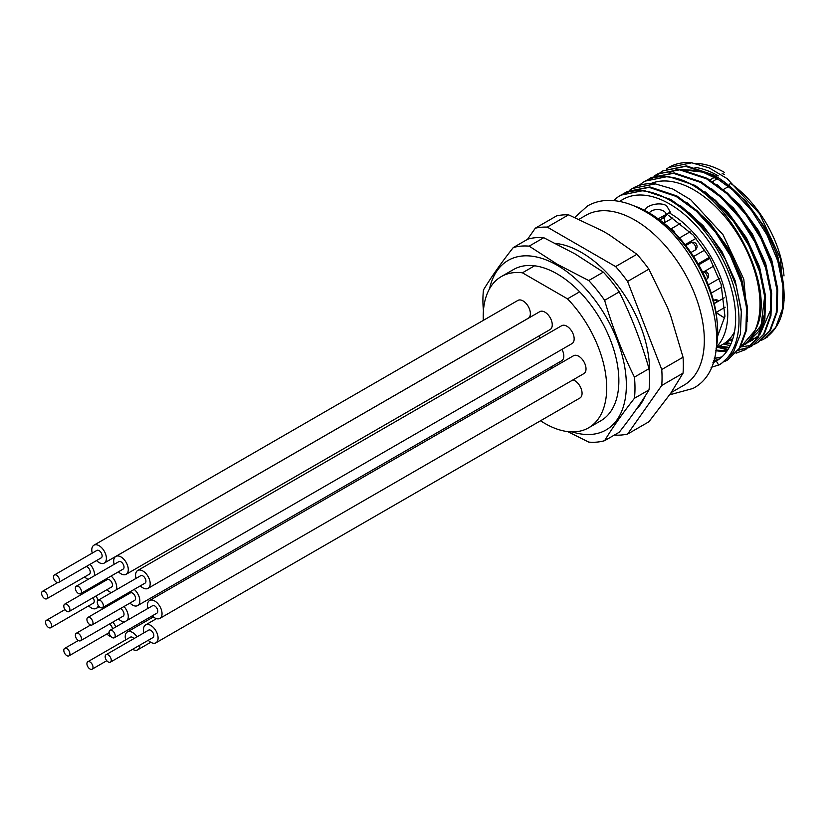<?xml version="1.0" encoding="UTF-8"?>
<svg xmlns="http://www.w3.org/2000/svg" width="832" height="832" viewBox="0 0 832 832"><rect width="100%" height="100%" fill="white"/><g stroke="black" fill="none" stroke-linecap="round" stroke-linejoin="round"><path stroke-width="1.25" d="M137.717 570.482L561.694 325.697A10.327 5.959 60 0 1 566.852 326.206A10.327 5.959 60 0 1 573.602 335.306A10.327 5.959 60 0 1 572.021 343.585L148.044 588.359A10.327 5.959 -120 0 0 149.625 580.091A10.327 5.959 -120 0 0 142.875 570.991A10.327 5.959 -120 0 0 137.717 570.482A10.327 5.959 -120 0 0 136.032 578.406M140.338 585.853A10.327 5.959 -120 0 0 142.875 587.85A10.327 5.959 -120 0 0 148.044 588.359M102.45 607.724L145.028 583.149A4.306 2.486 -120 0 0 145.922 581.173A4.306 2.486 -120 0 0 144.04 576.846A4.306 2.486 -120 0 0 140.733 575.692L98.145 600.278A4.306 2.486 -120 0 0 97.261 602.243A4.306 2.486 -120 0 0 99.133 606.58A4.306 2.486 -120 0 0 102.45 607.724A4.306 2.486 -120 0 0 103.345 605.758A4.306 2.486 -120 0 0 101.462 601.432A4.306 2.486 -120 0 0 98.145 600.278M483.298 320.382A87.318 50.409 -120 0 1 501.301 276.588A87.318 50.409 -120 0 1 522.423 272.813L567.486 298.834A87.318 50.409 -120 0 1 588.609 427.814L600.777 420.794A87.318 50.409 60 0 0 579.654 291.814L567.486 298.834M540.53 420.753A87.318 50.409 -120 0 0 544.96 423.488A87.318 50.409 -120 0 0 588.609 427.814M115.825 556.431L539.791 311.657A10.327 5.959 60 0 1 544.96 312.166A10.327 5.959 60 0 1 551.699 321.256A10.327 5.959 60 0 1 550.118 329.534L126.142 574.309A10.327 5.959 -120 0 0 127.722 566.041A10.327 5.959 -120 0 0 120.983 556.941A10.327 5.959 -120 0 0 115.825 556.431A10.327 5.959 -120 0 0 114.14 564.356M93.922 545.199L517.899 300.414A10.327 5.959 60 0 1 523.058 300.924A10.327 5.959 60 0 1 529.807 310.024A10.327 5.959 60 0 1 528.216 318.292L104.25 563.077A10.327 5.959 -120 0 0 105.83 554.798A10.327 5.959 -120 0 0 99.081 545.709A10.327 5.959 -120 0 0 93.922 545.199A10.327 5.959 -120 0 0 92.238 553.114M538.845 336.034A10.327 5.959 60 0 1 539.854 338.302M561.964 349.388A10.327 5.959 60 0 1 561.673 360.786L137.696 605.571A10.327 5.959 -120 0 0 139.558 598.374A10.327 5.959 -120 0 0 134.212 589.389M149.583 600.506L573.56 355.732A10.327 5.959 60 0 1 578.718 356.242A10.327 5.959 60 0 1 585.458 365.331A10.327 5.959 60 0 1 583.877 373.61L159.9 618.384A10.327 5.959 -120 0 0 161.481 610.116A10.327 5.959 -120 0 0 154.742 601.016A10.327 5.959 -120 0 0 149.583 600.506A10.327 5.959 -120 0 0 147.898 608.431M551.179 366.85A10.327 5.959 60 0 1 551.71 368.337M573.009 379.881A10.327 5.959 60 0 1 574.766 380.65A10.327 5.959 60 0 1 581.506 389.74A10.327 5.959 60 0 1 579.925 398.018L155.948 642.793A10.327 5.959 -120 0 0 157.529 634.525A10.327 5.959 -120 0 0 150.79 625.425A10.327 5.959 -120 0 0 145.621 624.915A10.327 5.959 -120 0 0 143.946 632.84M522.423 272.813L534.591 265.793A87.318 50.409 60 0 1 557.118 273.884A87.318 50.409 60 0 1 579.654 291.814M501.301 276.588L513.469 269.558A87.318 50.409 60 0 1 534.591 265.793M572.229 431.902A97.895 56.524 -120 0 0 625.934 376.126A97.895 56.524 -120 0 0 557.118 265.242A97.895 56.524 -120 0 0 489.57 288.725M604.625 440.679C612.404 427.804 622.336 413.67 634.431 398.289A107.526 62.088 -120 0 0 634.431 377.114C622.336 352.758 612.404 327.153 604.625 300.31A107.526 62.088 -120 0 0 588.744 280.55L557.315 264.285L529.152 246.147A107.526 62.088 -120 0 0 513.271 247.562L527.862 239.138A107.526 62.088 60 0 1 543.743 237.713L575.172 253.978L603.346 272.126A107.526 62.088 60 0 1 619.226 291.876C631.322 316.233 641.254 341.838 649.022 368.68A107.526 62.088 60 0 1 649.022 389.865C641.254 402.74 631.322 416.874 619.226 432.255L604.625 440.679A107.526 62.088 -120 0 1 588.744 442.104L567.715 431.61M513.271 247.562C501.176 262.943 491.244 277.077 483.465 289.952A107.526 62.088 -120 0 0 483.434 310.752M603.346 272.126L588.744 280.55M529.152 246.147L543.743 237.713M604.625 300.31L619.226 291.876M649.022 368.68L634.431 377.114M634.431 398.289L649.022 389.865M555.516 243.412A96.346 55.63 60 0 1 581.454 252.46A96.346 55.63 60 0 1 649.47 374.837M644.81 396.635A96.346 55.63 60 0 1 636.033 409.718M614.921 434.741L615.628 435.146A113.984 65.811 -120 0 0 627.578 434.075L661.752 385.455A113.984 65.811 -120 0 0 661.752 369.522L627.578 281.445A113.984 65.811 -120 0 0 615.628 266.573L547.279 227.115A113.984 65.811 -120 0 0 535.33 228.176L527.467 239.366M547.279 227.115L568.568 214.822L602.462 230.87L609.107 234.718L636.917 254.28L615.628 266.573M636.917 254.28A113.984 65.811 60 0 1 648.877 269.152L667.337 307.143L670.665 315.723L683.041 357.23L661.752 369.522M627.578 281.445L648.877 269.152M683.041 357.23A113.984 65.811 60 0 1 683.041 373.173L670.665 393.359L648.877 421.782L627.578 434.075M661.752 385.455L683.041 373.173M568.568 214.822A113.984 65.811 60 0 0 556.618 215.883L535.33 228.176M579.051 219.274L585.946 215.29A98.072 56.618 60 0 1 634.982 220.147A98.072 56.618 60 0 1 699.046 306.571A98.072 56.618 60 0 1 684.018 385.154L671.216 392.538M633.537 205.712A98.072 56.618 60 0 1 648.367 212.42A98.072 56.618 60 0 1 655.689 217.1A98.072 56.618 60 0 1 717.319 323.856A98.072 56.618 60 0 1 717.714 332.53A98.072 56.618 60 0 1 716.102 348.733M717.319 323.856L717.038 320.59A93.34 53.893 -120 0 0 658.372 218.982A93.34 53.893 -120 0 0 658.185 218.847L670.311 212.087L666.609 205.754C659.558 201.271 644.769 205.712 644.634 211.026M619.466 201.406L622.991 199.378A93.34 53.893 60 0 1 669.656 203.996A93.34 53.893 60 0 1 730.631 286.25A93.34 53.893 60 0 1 716.321 361.036A93.34 53.893 60 0 1 712.92 362.742M716.321 361.036L718.692 365.134A98.072 56.618 -120 0 0 733.72 286.551A98.072 56.618 -120 0 0 669.656 200.138A98.072 56.618 -120 0 0 620.62 195.281A98.072 56.618 -120 0 0 613.704 200.606M718.692 365.134L721.354 363.594L733.45 352.238L740.386 334.173L741.322 311.688L736.226 285.969L725.452 259.584L710.247 235.342L691.267 214.438L670.8 199.472L643.874 190.466L620.807 195.166M727.428 360.09L739.991 347.994L746.626 329.805L747.334 307.341L742.082 281.726L731.255 255.549L716.092 231.514L697.216 210.798L676.874 195.967L649.958 186.961L627.089 191.547L649.199 187.398L676.114 196.404L696.446 211.234L715.333 231.951L730.496 255.986L741.322 282.162L746.574 307.778L745.857 330.242L739.232 348.431L727.428 360.09L724.693 361.494M719.118 359.226L713.461 361.088M721.895 356.938L714.251 358.342M714.262 358.28A93.34 53.893 -120 0 0 722.01 356.834M747.219 306.176L741.291 277.337L728.104 248.186L709.259 222.196L686.702 202.27M713.544 360.786L719.472 358.956M741.135 309.691L735.207 280.852L722.02 251.701L703.175 225.711L680.628 205.785M712.951 362.648L716.518 360.922M629.814 190.133L632.403 188.469L655.283 183.882L672.786 189.01L690.706 199.753L723.05 234.759L743.808 279.261L747.604 321.381M623.73 193.638L626.319 191.984M718.609 365.009L711.11 367.37M632.601 188.365A98.072 56.618 60 0 1 632.788 188.25A98.072 56.618 60 0 1 655.283 183.882M726.877 351.218A93.34 53.893 60 0 1 719.243 351.146A93.34 53.893 60 0 1 715.832 350.688M650.655 183.664A93.34 53.893 60 0 1 693.982 189.946A93.34 53.893 60 0 1 754.957 330.522A93.34 53.893 60 0 1 740.657 346.986L740.574 347.038M740.844 346.882L754.957 330.522C780.822 286.936 721.438 179.982 667.451 176.862A98.072 56.618 -120 0 0 644.956 181.23A98.072 56.618 -120 0 0 639.246 185.401M719.243 351.146L715.842 350.646M764.702 296.078L761.114 325.437L746.356 343.699L758.878 331.282L765.014 312.437M728.967 347.88L718.505 346.372M758.846 335.535L749.705 341.588M749.299 341.765L746.377 342.846M730.86 344.063L725.182 343.013M758.066 336.929L755.778 338.073M755.383 338.25L752.461 339.331M752.024 339.466L748.914 340.226M732.493 339.789L731.266 339.498M669.167 172.734L677.3 169.686M679.151 169.302L700.149 170.81L722.446 181.636M667.451 176.862C676.25 177.705 685.225 180.71 694.366 185.869L714.698 200.699L733.574 221.416L748.748 245.45L759.574 271.627L764.816 297.242L764.109 319.706L757.484 337.896L745.68 349.554L758.243 337.459L764.868 319.27L765.575 296.806L760.334 271.19L749.507 245.014L734.344 220.979L715.458 200.262L695.126 185.432L668.21 176.426L645.143 181.116M751.764 346.039L764.327 333.944L770.952 315.754L771.659 293.301L766.418 267.675L755.591 241.498L740.418 217.464L721.542 196.747L701.21 181.917L674.294 172.91L651.414 177.497L673.535 173.347L700.45 182.354L720.782 197.194L739.658 217.911L754.832 241.946L765.658 268.112L770.9 293.738L770.193 316.191L763.568 334.391L751.764 346.039L749.029 347.443M717.6 346.684L728.052 349.43M738.764 349.856L748.977 347.36M749.382 347.183L752.138 345.821M757.848 342.524L770.411 330.439L777.036 312.25L777.743 289.786L772.502 264.16L761.675 237.994L746.502 213.959L727.626 193.242L707.294 178.402L680.378 169.395L657.498 173.982L679.619 169.832L706.534 178.838L726.866 193.679L745.742 214.396L760.916 238.43L771.742 264.607L776.984 290.222L776.277 312.686L769.652 330.876L757.848 342.524L755.113 343.938M767.281 336.908L764.691 338.572C784.534 324.886 789.173 298.906 778.586 260.655C768.092 225.524 741.104 190.174 713.378 174.886L686.462 165.89L662.823 170.914L685.703 166.327L712.618 175.334L732.95 190.164L751.826 210.881L767 234.915L777.826 261.092L783.068 286.707L782.361 309.171L775.736 327.361L763.932 339.019L761.197 340.423M663.208 170.695L660.629 172.39M660.275 172.65L657.862 174.616M657.53 174.918L655.283 177.164M783.713 285.106L777.785 256.266L764.598 227.115L745.753 201.126L723.206 181.199M707.595 172.713L678.059 169.25M676.468 169.666L669.126 172.734M732.025 339.061L732.68 339.217M749.216 339.872L752.357 339.154M752.783 339.03L755.726 337.99M756.142 337.813L758.087 336.887M777.629 288.61L771.701 259.782L758.524 230.63L739.679 204.641L717.122 184.714M725.941 342.576L731.078 343.554M746.699 342.545L749.653 341.494M750.058 341.328L752.814 339.966M759.949 334.454L771.098 308.932M771.545 292.126L765.627 263.297L752.44 234.135L733.595 208.146L711.038 188.219M719.493 345.998L729.217 347.422M743.974 344.833L746.741 343.481M765.461 295.641L759.543 266.802L746.356 237.65L727.511 211.661L704.954 191.734M715.926 350.074L727.106 350.886M666.318 169.062L668.907 167.398L691.777 162.812L709.28 167.939L727.199 178.682L759.554 213.689L780.302 258.19L784.098 300.31M732.035 341.11L729.758 340.371M660.234 172.567L662.823 170.914M754.707 344.115L751.795 345.218M751.369 345.353L740.74 346.944M730.09 345.727L723.674 343.876M654.15 176.082L656.739 174.429M748.623 347.63L738.483 350.251M727.73 349.939L716.529 347.006M648.066 179.598L650.655 177.934M745.68 349.554L736.122 353.184M767.354 337.043L763.932 339.019M669.094 167.294A98.072 56.618 60 0 1 669.282 167.18A98.072 56.618 60 0 1 691.777 162.812M718.318 175.906A93.34 53.893 -120 0 0 694.959 167.346M695.365 163.394A93.34 53.893 60 0 1 724.402 172.39M664.622 218.826A84.739 48.922 -120 0 0 664.914 222.487M716.186 312.395A84.739 48.922 -120 0 0 723.476 317.242M724.402 174.502A8.601 4.971 -120 0 0 722.145 173.69M784.004 275.922A84.739 48.922 -120 0 0 730.288 183.144L728.655 186.451L723.528 189.405M716.019 312.52A82.15 47.434 -120 0 0 722.571 316.732A82.15 47.434 -120 0 0 724.755 317.938M664.529 218.868A82.15 47.434 -120 0 0 664.747 222.591M716.81 178.88L712.66 181.657M734.49 331.885A82.15 47.434 60 0 1 722.894 344.334A82.15 47.434 60 0 1 716.446 347.038M670.01 213.335A82.15 47.434 60 0 1 721.573 280.082A82.15 47.434 60 0 1 716.456 346.965M118.435 571.802A10.327 5.959 -120 0 0 120.983 573.799A10.327 5.959 -120 0 0 126.142 574.309M80.548 593.684L123.136 569.098A4.306 2.486 -120 0 0 124.02 567.133A4.306 2.486 -120 0 0 122.148 562.796A4.306 2.486 -120 0 0 118.83 561.652L76.253 586.227A4.306 2.486 -120 0 0 75.358 588.203A4.306 2.486 -120 0 0 77.241 592.53A4.306 2.486 -120 0 0 80.548 593.684A4.306 2.486 -120 0 0 81.442 591.708A4.306 2.486 -120 0 0 79.57 587.382A4.306 2.486 -120 0 0 76.253 586.227M96.543 560.57A10.327 5.959 -120 0 0 99.081 562.567A10.327 5.959 -120 0 0 104.25 563.077M58.656 582.442L101.234 557.856A4.306 2.486 -120 0 0 102.128 555.89A4.306 2.486 -120 0 0 100.246 551.564A4.306 2.486 -120 0 0 96.928 550.41L54.35 574.995A4.306 2.486 -120 0 0 53.466 576.961A4.306 2.486 -120 0 0 55.338 581.287A4.306 2.486 -120 0 0 58.656 582.442A4.306 2.486 -120 0 0 59.54 580.476A4.306 2.486 -120 0 0 57.668 576.15A4.306 2.486 -120 0 0 54.35 574.995M84.677 576.898A10.327 5.959 -120 0 0 87.225 578.895A10.327 5.959 -120 0 0 88.15 579.363M94.463 575.713A10.327 5.959 -120 0 0 90.043 564.325M46.79 598.77A4.306 2.486 -120 0 0 47.684 596.804A4.306 2.486 -120 0 0 45.802 592.478A4.306 2.486 -120 0 0 42.494 591.323A4.306 2.486 -120 0 0 41.6 593.289A4.306 2.486 -120 0 0 43.482 597.626A4.306 2.486 -120 0 0 46.79 598.77L89.367 574.194A4.306 2.486 -120 0 0 90.262 572.218A4.306 2.486 -120 0 0 86.164 566.561M102.315 581.11A10.327 5.959 -120 0 0 102.586 582.265M106.881 589.722A10.327 5.959 -120 0 0 109.429 591.708A10.327 5.959 -120 0 0 111.509 592.561M116.418 589.732A10.327 5.959 -120 0 0 111.093 576.046M68.994 611.593L111.571 587.007A4.306 2.486 -120 0 0 112.466 585.042A4.306 2.486 -120 0 0 110.583 580.715A4.306 2.486 -120 0 0 107.276 579.561L64.698 604.146A4.306 2.486 -120 0 0 63.804 606.112A4.306 2.486 -120 0 0 65.676 610.438A4.306 2.486 -120 0 0 68.994 611.593A4.306 2.486 -120 0 0 69.888 609.627A4.306 2.486 -120 0 0 68.006 605.29A4.306 2.486 -120 0 0 64.698 604.146M125.434 594.464A10.327 5.959 -120 0 0 125.694 595.608M130 603.065A10.327 5.959 -120 0 0 132.538 605.062A10.327 5.959 -120 0 0 137.696 605.571M92.113 624.936L134.69 600.35A4.306 2.486 -120 0 0 135.585 598.385A4.306 2.486 -120 0 0 133.702 594.058A4.306 2.486 -120 0 0 130.385 592.904L87.807 617.49A4.306 2.486 -120 0 0 86.913 619.455A4.306 2.486 -120 0 0 88.795 623.782A4.306 2.486 -120 0 0 92.113 624.936A4.306 2.486 -120 0 0 92.997 622.97A4.306 2.486 -120 0 0 91.125 618.644A4.306 2.486 -120 0 0 87.807 617.49M152.204 615.878A10.327 5.959 -120 0 0 154.742 617.874A10.327 5.959 -120 0 0 159.9 618.384M114.317 637.759L156.894 613.174A4.306 2.486 -120 0 0 157.778 611.208A4.306 2.486 -120 0 0 155.906 606.871A4.306 2.486 -120 0 0 152.589 605.727L110.011 630.302A4.306 2.486 -120 0 0 109.117 632.278A4.306 2.486 -120 0 0 110.999 636.605A4.306 2.486 -120 0 0 114.317 637.759A4.306 2.486 -120 0 0 115.201 635.783A4.306 2.486 -120 0 0 113.329 631.457A4.306 2.486 -120 0 0 110.011 630.302M88.962 590.127A10.327 5.959 -120 0 0 86.382 590.314M85.665 590.73A10.327 5.959 -120 0 0 84.219 592.873M88.629 605.873A10.327 5.959 -120 0 0 91.177 607.87A10.327 5.959 -120 0 0 96.335 608.379A10.327 5.959 -120 0 0 98.28 605.467M97.999 600.382A10.327 5.959 -120 0 0 96.044 595.972M50.742 627.744A4.306 2.486 -120 0 0 51.636 625.778A4.306 2.486 -120 0 0 49.764 621.452A4.306 2.486 -120 0 0 46.446 620.298A4.306 2.486 -120 0 0 45.552 622.263A4.306 2.486 -120 0 0 47.434 626.59A4.306 2.486 -120 0 0 50.742 627.744L93.33 603.169A4.306 2.486 -120 0 0 94.214 601.193A4.306 2.486 -120 0 0 93.028 597.719M118.435 618.862A10.327 5.959 -120 0 0 120.983 620.859A10.327 5.959 -120 0 0 124.686 621.837M127.275 620.339A10.327 5.959 -120 0 0 124.01 606.518M80.548 640.744A4.306 2.486 -120 0 0 81.442 638.768A4.306 2.486 -120 0 0 79.57 634.442A4.306 2.486 -120 0 0 76.253 633.287A4.306 2.486 -120 0 0 75.358 635.263A4.306 2.486 -120 0 0 77.241 639.59A4.306 2.486 -120 0 0 80.548 640.744L123.136 616.158A4.306 2.486 -120 0 0 124.02 614.193A4.306 2.486 -120 0 0 120.349 608.629M148.242 640.286A10.327 5.959 -120 0 0 150.79 642.283A10.327 5.959 -120 0 0 155.948 642.793M110.354 662.168L152.942 637.582A4.306 2.486 -120 0 0 153.826 635.606A4.306 2.486 -120 0 0 151.954 631.28A4.306 2.486 -120 0 0 148.637 630.126L106.059 654.711A4.306 2.486 -120 0 0 105.165 656.687A4.306 2.486 -120 0 0 107.047 661.014A4.306 2.486 -120 0 0 110.354 662.168A4.306 2.486 -120 0 0 111.249 660.192A4.306 2.486 -120 0 0 109.366 655.866A4.306 2.486 -120 0 0 106.059 654.711M106.881 633.963A10.327 5.959 -120 0 0 109.429 635.96A10.327 5.959 -120 0 0 111.093 636.709M115.752 626.985A10.327 5.959 -120 0 0 112.861 622.086M112.445 628.898A4.306 2.486 -120 0 0 109.47 624.052M69.888 653.869A4.306 2.486 -120 0 0 68.006 649.542A4.306 2.486 -120 0 0 64.698 648.388A4.306 2.486 -120 0 0 63.804 650.364A4.306 2.486 -120 0 0 65.676 654.69A4.306 2.486 -120 0 0 68.994 655.845A4.306 2.486 -120 0 0 69.888 653.869M137.03 636.834A10.327 5.959 -120 0 0 132.538 632.455A10.327 5.959 -120 0 0 127.379 631.935A10.327 5.959 -120 0 0 125.694 639.86M132.579 649.334A10.327 5.959 -120 0 0 137.696 649.823A10.327 5.959 -120 0 0 139.838 645.143M133.962 638.602A4.306 2.486 -120 0 0 130.385 637.156L87.807 661.742A4.306 2.486 -120 0 0 86.913 663.707A4.306 2.486 -120 0 0 88.795 668.034A4.306 2.486 -120 0 0 92.113 669.188A4.306 2.486 -120 0 0 92.997 667.222A4.306 2.486 -120 0 0 91.125 662.886A4.306 2.486 -120 0 0 87.807 661.742M662.979 218.358A8.601 4.971 0 0 0 663.572 211.016A8.601 4.971 0 0 0 649.314 212.982M718.817 300.945A4.306 4.306 0 0 0 713.731 300.362A4.306 2.486 60 0 1 715.884 300.57A4.306 2.486 60 0 1 717.309 301.808M703.695 271.846A4.306 2.486 60 0 1 704.33 272.126A4.306 2.486 60 0 1 707.138 275.922A4.306 2.486 60 0 1 706.482 279.365L706.077 279.604M694.918 250.214A4.306 4.306 0 0 0 694.918 242.767A4.306 4.306 0 0 0 690.622 242.767A4.306 2.486 60 0 1 692.775 242.975A4.306 2.486 60 0 1 695.583 246.771A4.306 2.486 60 0 1 694.918 250.214L690.924 252.522M574.777 217.412L587.465 205.972C593.611 202.467 600.402 200.616 607.838 200.418C619.507 200.231 631.488 203.705 643.812 210.829C706.638 244.057 743.694 362.544 692.848 388.502L672.464 394.056L670.166 394.066M658.372 218.982L655.689 217.1M670.311 212.087L659.974 220.126M709.935 179.941L714.948 177.05M716.009 176.426L717.621 175.5M722.894 344.334L732.878 338.562M668.793 215.613L693.316 235.196L709.394 257.338L721.084 284.201L724.942 316.264L717.642 336.097M724.214 297.825L714.22 303.597M725.161 307.206L716.019 312.489M719.243 278.574L708.271 284.898M721.874 286.978L711.235 293.124M709.946 258.294L698.662 264.815M713.939 265.928L702.707 272.407M706.482 279.365A4.306 4.306 0 0 0 704.558 271.346M690.622 242.767L685.797 245.554M674.814 233.002A4.306 4.306 0 0 0 671.143 229.414M672.849 217.901L663.863 223.09M680.649 223.33L670.758 229.05M690.123 231.816L679.474 237.962M696.062 238.316L685.09 244.65M704.85 250.006L693.597 256.495M709.384 257.317L698.1 263.838M57.564 582.618L42.494 591.323M96.335 608.379L99.247 606.694M64.99 609.586L46.446 620.298M90.594 625.009L76.253 633.287M145.621 624.915L156.489 618.644M78.354 640.505L64.698 648.388M109.138 632.663L68.994 655.845M127.379 631.935L153.369 616.938M137.696 649.823L150.769 642.273M106.777 660.712L92.113 669.188"/></g></svg>
